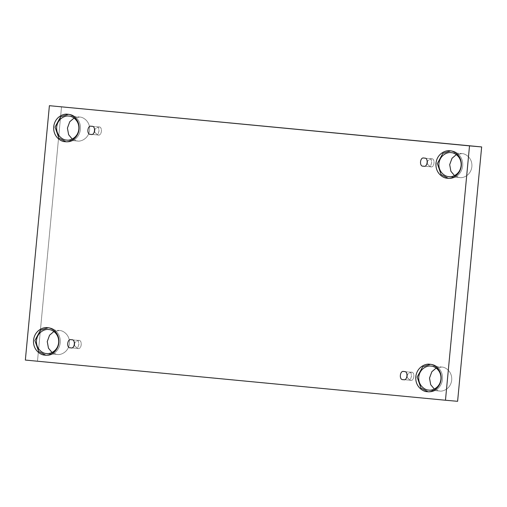 <?xml version="1.0" encoding="UTF-8"?>
<svg xmlns="http://www.w3.org/2000/svg" width="507" height="507" viewBox="0 0 507 507"><rect width="100%" height="100%" fill="white"/><g stroke="black" fill="none" stroke-linecap="round" stroke-linejoin="round"><path stroke-width="0.38" stroke-dasharray="2.54 1.9" d="M78.293 340.4L78.826 344.475L77.539 348.391C81.792 350.229 82.818 339.398 78.293 340.4C82.818 339.398 81.792 350.229 77.539 348.391L70.65 347.783L77.539 348.391L74.345 345.546L77.539 348.391L78.826 344.475L78.293 340.4L71.405 339.791L78.293 340.4L74.599 342.637L78.293 340.4M70.676 347.783L77.539 348.391M410.93 372.208L411.462 376.283L410.169 380.199C414.428 382.037 415.448 371.206 410.93 372.208C415.448 371.206 414.428 382.037 410.169 380.199L403.28 379.591L410.169 380.199L406.975 377.354L410.169 380.199L411.462 376.283L410.93 372.208L404.041 371.599L410.93 372.208L407.235 374.445L410.93 372.208M403.306 379.591L410.169 380.199M431.102 158.754L431.641 162.829L430.348 166.746C434.6 168.584 435.627 157.753 431.102 158.754C435.627 157.753 434.6 168.584 430.348 166.746L423.459 166.138L430.348 166.746L427.154 163.9L430.348 166.746L431.641 162.829L431.102 158.754L424.213 158.152L431.102 158.754L427.407 160.992L431.102 158.754M423.484 166.144L430.348 166.746M98.472 126.946L99.004 131.021L97.718 134.938C101.97 136.776 102.997 125.945 98.472 126.946C102.997 125.945 101.97 136.776 97.718 134.938L90.829 134.33L97.718 134.938L94.524 132.093L97.718 134.938L99.004 131.021L98.472 126.946L91.583 126.344L98.472 126.946L94.777 129.184L98.472 126.946M90.854 134.336L97.718 134.938M429.771 364.273L431.134 364.394C434.892 364.197 443.295 369.147 442.51 379.299C441.382 389.42 432.198 392.691 428.548 391.784L427.179 391.664L428.548 391.784C432.198 392.691 441.382 389.42 442.51 379.299C443.295 369.147 434.892 364.197 431.134 364.394L429.771 364.273M427.268 391.677L428.548 391.784M430.975 366.105L441.743 367.049C445.032 366.878 452.383 371.213 451.699 380.098C450.71 388.951 442.674 391.816 439.48 391.024L428.707 390.073L439.48 391.024C442.674 391.816 450.71 388.951 451.699 380.098C452.383 371.213 445.032 366.878 441.743 367.049L436.147 368.076L441.743 367.049L430.975 366.105M428.783 390.079L439.556 391.03L434.303 389.046L439.48 391.024M47.506 327.718L48.875 327.839C52.633 327.642 61.036 332.592 60.251 342.745C59.116 352.866 49.94 356.136 46.283 355.23L44.92 355.109L46.283 355.23C49.94 356.136 59.116 352.866 60.251 342.745C61.036 332.592 52.633 327.642 48.875 327.839L47.506 327.718M45.009 355.122L46.283 355.23M48.634 329.544L59.477 330.494C62.767 330.323 70.124 334.658 69.434 343.543C68.445 352.397 60.409 355.261 57.215 354.469L46.448 353.518L57.215 354.469C60.409 355.261 68.445 352.397 69.434 343.543C70.124 334.658 62.767 330.323 59.477 330.494L53.888 331.521L59.325 330.482M46.524 353.525L57.291 354.475L52.037 352.492L57.215 354.469M67.684 114.265L69.047 114.386C72.805 114.189 81.209 119.139 80.429 129.298C79.295 139.419 70.112 142.689 66.461 141.783L65.092 141.662L66.461 141.783C70.112 142.689 79.295 139.419 80.429 129.298C81.209 119.139 72.805 114.189 69.047 114.386L67.684 114.265M65.181 141.668L66.461 141.783M68.889 116.097L79.656 117.047C82.945 116.876 90.297 121.205 89.612 130.09C88.624 138.95 80.588 141.808 77.394 141.016L66.62 140.071L77.394 141.016C80.588 141.808 88.624 138.95 89.612 130.09C90.297 121.205 82.945 116.876 79.656 117.047L74.06 118.074L79.656 117.047L68.889 116.097M66.702 140.078L77.47 141.022L72.216 139.045L77.394 141.016M449.95 150.82L451.312 150.94C455.071 150.744 463.474 155.693 462.688 165.852C461.56 175.973 452.377 179.237 448.72 178.337L447.358 178.217L448.72 178.337C452.377 179.237 461.56 175.973 462.688 165.852C463.474 155.693 455.071 150.744 451.312 150.94L449.95 150.82M447.447 178.223L448.72 178.337M451.154 152.651L461.921 153.602C465.211 153.431 472.562 157.759 471.878 166.645C470.883 175.504 462.853 178.363 459.653 177.57L448.885 176.62L459.653 177.57C462.853 178.363 470.883 175.504 471.878 166.645C472.562 157.759 465.211 153.431 461.921 153.602L456.325 154.629L461.921 153.602L451.154 152.651M448.961 176.632L459.735 177.577L454.481 175.599L459.653 177.57M61.531 106.762L37.486 361.13L25.35 360.065L457.606 401.31L37.486 361.13L61.531 106.762M451.072 152.645L461.845 153.596M449.861 150.813L451.224 150.934M68.813 116.09L79.58 117.041M67.596 114.259L68.958 114.379M47.417 327.706L48.786 327.826M430.899 366.098L441.667 367.043M429.683 364.26L431.045 364.381M91.558 126.338L98.447 126.946M424.188 158.146L431.077 158.754M404.009 371.599L410.904 372.201M71.379 339.791L78.268 340.393"/><path stroke-width="0.76" d="M70.65 347.783L70.676 347.783C74.903 349.621 75.93 338.79 71.405 339.791C75.93 338.79 74.903 349.621 70.65 347.783C66.125 348.784 67.152 337.954 71.405 339.791L71.379 339.791C67.152 337.954 66.125 348.784 70.65 347.783M403.28 379.591C398.762 380.592 399.782 369.761 404.041 371.599C399.782 369.761 398.762 380.592 403.28 379.591C407.539 381.429 408.56 370.598 404.041 371.599C408.56 370.598 407.539 381.429 403.28 379.591L403.306 379.591M423.459 166.138L423.484 166.144C427.712 167.982 428.738 157.151 424.213 158.152C428.738 157.151 427.712 167.982 423.459 166.138C418.934 167.139 419.961 156.308 424.213 158.152L424.188 158.146C419.961 156.308 418.934 167.139 423.459 166.138M90.829 134.33C86.304 135.331 87.331 124.5 91.583 126.344C87.331 124.5 86.304 135.331 90.829 134.33C95.082 136.174 96.102 125.343 91.583 126.344C96.102 125.343 95.082 136.174 90.829 134.33L90.854 134.336M427.179 391.664C423.421 391.86 415.018 386.911 415.803 376.758C416.938 366.637 426.114 363.367 429.771 364.273C426.114 363.367 416.938 366.637 415.803 376.758C415.018 386.911 423.421 391.86 427.179 391.664C430.836 392.57 440.019 389.3 441.147 379.179C441.933 369.026 433.529 364.077 429.771 364.273C433.529 364.077 441.933 369.026 441.147 379.179C440.019 389.3 430.836 392.57 427.179 391.664L427.268 391.677M428.707 390.073C425.417 390.244 418.066 385.916 418.75 377.031C419.745 368.171 427.775 365.313 430.975 366.105C434.265 365.934 441.616 370.262 440.932 379.147C439.937 388.007 431.907 390.865 428.707 390.073C431.907 390.865 439.937 388.007 440.932 379.147C441.616 370.262 434.265 365.934 430.975 366.105C427.775 365.313 419.745 368.171 418.75 377.031C418.066 385.916 425.417 390.244 428.707 390.073L428.783 390.079M44.92 355.109C41.162 355.306 32.752 350.356 33.538 340.203C34.672 330.082 43.856 326.812 47.506 327.718C43.856 326.812 34.672 330.082 33.538 340.203C32.752 350.356 41.162 355.306 44.92 355.109C48.571 356.015 57.754 352.745 58.882 342.624C59.668 332.472 51.264 327.522 47.506 327.718C51.264 327.522 59.668 332.472 58.882 342.624C57.754 352.745 48.571 356.015 44.92 355.109L45.009 355.122M46.448 353.518C43.158 353.69 35.801 349.361 36.491 340.476C37.48 331.616 45.516 328.758 48.71 329.55C51.999 329.379 59.351 333.707 58.666 342.593C57.678 351.452 49.642 354.311 46.448 353.518C49.642 354.311 57.678 351.452 58.666 342.593C59.351 333.707 51.999 329.379 48.71 329.55C45.516 328.758 37.48 331.616 36.491 340.476C35.801 349.361 43.158 353.69 46.448 353.518L46.524 353.525M65.092 141.662C61.334 141.859 52.931 136.909 53.717 126.75C54.851 116.629 64.028 113.359 67.684 114.265C64.028 113.359 54.851 116.629 53.717 126.75C52.931 136.909 61.334 141.859 65.092 141.662C68.749 142.568 77.932 139.298 79.06 129.177C79.846 119.018 71.443 114.069 67.684 114.265C71.443 114.069 79.846 119.018 79.06 129.177C77.932 139.298 68.749 142.568 65.092 141.662L65.181 141.668M66.62 140.071C63.331 140.243 55.979 135.908 56.67 127.023C57.659 118.169 65.688 115.304 68.889 116.097C72.178 115.926 79.529 120.26 78.845 129.146C77.85 137.999 69.82 140.864 66.62 140.071C69.82 140.864 77.85 137.999 78.845 129.146C79.529 120.26 72.178 115.926 68.889 116.097C65.688 115.304 57.659 118.169 56.67 127.023C55.979 135.908 63.331 140.243 66.62 140.071L66.702 140.078M447.358 178.217C443.6 178.413 435.196 173.464 435.982 163.305C437.11 153.184 446.293 149.914 449.95 150.82C446.293 149.914 437.11 153.184 435.982 163.305C435.196 173.464 443.6 178.413 447.358 178.217C451.015 179.117 460.191 175.853 461.326 165.732C462.111 155.573 453.708 150.623 449.95 150.82C453.708 150.623 462.111 155.573 461.326 165.732C460.191 175.853 451.015 179.117 447.358 178.217L447.447 178.223M448.885 176.62C445.596 176.797 438.244 172.462 438.929 163.577C439.918 154.724 447.954 151.859 451.154 152.651C454.437 152.48 461.795 156.815 461.104 165.7C460.115 174.554 452.086 177.412 448.885 176.62C452.086 177.412 460.115 174.554 461.104 165.7C461.795 156.815 454.437 152.48 451.154 152.651C447.954 151.859 439.918 154.724 438.929 163.577C438.244 172.462 445.596 176.797 448.885 176.62L448.961 176.632M481.65 146.935L49.394 105.69L481.65 146.935L469.514 145.87L445.469 400.238L25.35 360.065L49.394 105.69L481.65 146.935L457.606 401.31L445.469 400.238L457.606 401.31L481.65 146.935M469.514 145.87L49.394 105.69L25.35 360.065L445.469 400.238L469.514 145.87M436.147 368.076L431.844 371.732L429.511 378.089L430.722 384.731L434.303 389.046L430.722 384.731L429.511 378.089L431.844 371.732L436.147 368.076M53.888 331.521L49.578 335.184L47.252 341.534L48.457 348.176L52.037 352.492L48.457 348.176L47.252 341.534L49.578 335.184L53.888 331.521M74.06 118.074L69.757 121.731L67.425 128.087L68.635 134.723L72.216 139.045L68.635 134.723L67.425 128.087L69.757 121.731L74.06 118.074M456.325 154.629L452.022 158.285L449.69 164.636L450.9 171.277L454.481 175.599L450.9 171.277L449.69 164.636L452.022 158.285L456.325 154.629M450.539 150.89L442.877 153.355L437.332 163.609L441.09 174.573L448.131 178.261L441.09 174.573L437.332 163.609L442.877 153.355L450.539 150.89M68.274 114.341L60.618 116.8L55.067 127.054L58.825 138.018L65.866 141.707L58.825 138.018L55.067 127.054L60.618 116.8L68.274 114.341M48.102 327.788L40.44 330.253L34.888 340.508L38.646 351.471L45.693 355.16L38.646 351.471L34.888 340.508L40.44 330.253L48.102 327.788M430.361 364.343L422.705 366.808L417.153 377.056L420.911 388.026L427.952 391.715L420.911 388.026L417.153 377.056L422.705 366.808L430.361 364.343M94.524 132.093L94.777 129.184L94.524 132.093M427.154 163.9L427.407 160.992L427.154 163.9M406.975 377.354L407.235 374.445L406.975 377.354M74.345 345.546L74.599 342.637L74.345 345.546"/></g></svg>
